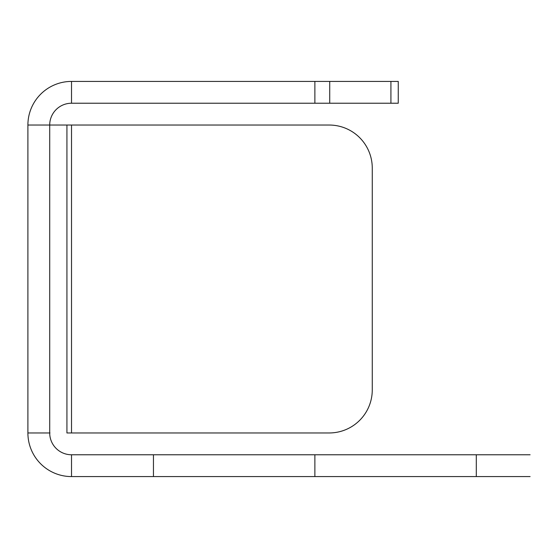 <?xml version="1.0" encoding="UTF-8"?>
<svg xmlns="http://www.w3.org/2000/svg" width="558" height="558" viewBox="0 0 558 558"><rect width="100%" height="100%" fill="white"/><g stroke="black" fill="none" stroke-linecap="round" stroke-linejoin="round"><path stroke-width="0.84" d="M314.872 454.77L71.522 454.77L314.872 454.77L314.872 476.581L71.522 476.581L71.522 454.77L71.522 476.581L530.1 476.581L314.872 476.581L314.872 454.77L530.1 454.77L314.872 454.77M153.45 454.77L476.295 454.77L153.45 454.77L153.45 476.581L476.295 476.581L153.45 476.581M66.925 125.041L66.925 432.959L329.22 432.959L71.522 432.959L71.522 125.041L329.22 125.041L66.925 125.041L66.925 432.959L329.22 432.959L71.522 432.959L71.522 125.041L329.22 125.041L49.711 125.041L49.711 432.959L49.711 125.041L27.9 125.041L27.9 432.959L27.9 125.041L66.925 125.041M372.263 389.916L372.263 168.084L372.263 389.916A43.043 43.043 0 0 1 329.22 432.959A43.043 43.043 0 0 0 372.263 389.916A43.043 43.043 0 0 1 329.22 432.959A43.043 43.043 0 0 0 372.263 389.916M71.522 81.419L329.729 81.419L71.522 81.419L71.522 103.23L329.729 103.23L71.522 103.23A21.811 21.811 0 0 0 49.711 125.041A21.811 21.811 0 0 1 71.522 103.23L71.522 81.419A43.622 43.622 0 0 0 27.9 125.041A43.622 43.622 0 0 1 71.522 81.419M314.872 81.419L390.921 81.419L314.872 81.419L314.872 103.23L390.921 103.23L153.45 103.23L314.872 103.23L314.872 81.419L153.45 81.419L314.872 81.419M329.729 81.419L329.729 103.23L398.259 103.23L329.729 103.23L329.729 81.419L398.259 81.419L398.259 103.23L398.259 81.419L329.729 81.419M390.921 81.419L390.921 103.23L390.921 81.419L398.259 81.419L390.921 81.419M49.99 432.959L49.711 432.959A21.811 21.811 0 0 0 71.522 454.77A21.811 21.811 0 0 1 49.711 432.959L27.9 432.959A43.622 43.622 0 0 0 71.522 476.581A43.622 43.622 0 0 1 27.9 432.959L49.711 432.959M476.295 454.77L476.295 476.581M329.22 125.041A43.043 43.043 0 0 1 372.263 168.084A43.043 43.043 0 0 0 329.22 125.041A43.043 43.043 0 0 1 372.263 168.084A43.043 43.043 0 0 0 329.22 125.041M28.458 125.041L27.9 125.041M28.458 432.959L27.9 432.959"/></g></svg>

